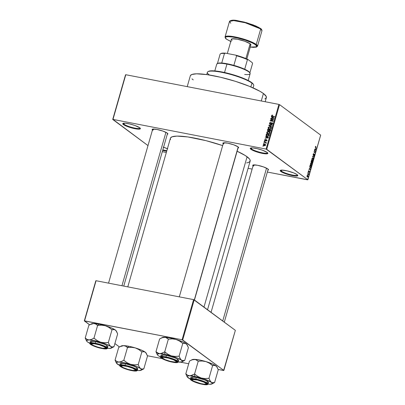 <?xml version="1.0" encoding="UTF-8"?>
<svg xmlns="http://www.w3.org/2000/svg" width="405" height="405" viewBox="0 0 405 405"><rect width="100%" height="100%" fill="white"/><g stroke="black" fill="none" stroke-linecap="round" stroke-linejoin="round"><path stroke-width="0.61" d="M163.569 147.258A9.163 1.666 16 0 1 167.412 148.711M280.827 170.176A8.682 1.579 -164 0 0 281.45 171.138L280.893 171.507A9.163 1.666 16 0 1 280.442 170.308A9.163 1.666 16 0 1 288.304 171.163A9.163 1.666 16 0 1 297.143 174.661L297.837 175.512L297.189 175.998L293.969 175.886L290.795 175.269L284.163 173.188L281.718 172.034L280.194 170.657L281.652 170.095L287.241 170.9L293.868 172.981L297.143 174.661A9.163 1.666 16 0 1 297.761 175.274A9.163 1.666 16 0 1 291.342 175.395A9.163 1.666 16 0 1 280.893 171.507L281.45 171.138A8.682 1.579 16 0 1 280.802 170.237A8.682 1.579 16 0 1 280.827 170.176M250.862 147.972A8.682 1.579 -164 0 0 251.485 148.929L250.928 149.303A9.163 1.666 16 0 1 250.482 148.098A9.163 1.666 16 0 1 258.339 148.959A9.163 1.666 16 0 1 267.178 152.452L267.872 153.308L267.224 153.789L265.331 153.829L260.83 153.065L252.857 150.397L250.928 149.303L250.234 148.448L250.882 147.967L252.776 147.926L257.276 148.691L262.374 150.194L267.178 152.452A9.163 1.666 16 0 1 267.796 153.065A9.163 1.666 16 0 1 261.377 153.191A9.163 1.666 16 0 1 250.928 149.303L251.485 148.929A8.682 1.579 16 0 1 250.837 148.027A8.682 1.579 16 0 1 250.862 147.972M123.393 123.267A8.682 1.579 -164 0 0 124.016 124.224L123.454 124.598A9.163 1.666 16 0 1 123.009 123.393A9.163 1.666 16 0 1 130.871 124.254A9.163 1.666 16 0 1 139.71 127.747L140.226 128.213L140.246 128.896L138.95 129.165L133.361 128.36L125.388 125.692L123.454 124.598L122.761 123.748L123.414 123.262L125.307 123.221L129.808 123.986L134.905 125.489L139.71 127.747A9.163 1.666 16 0 1 140.327 128.36A9.163 1.666 16 0 1 133.908 128.486A9.163 1.666 16 0 1 123.454 124.598L124.016 124.224A8.682 1.579 16 0 1 123.368 123.322A8.682 1.579 16 0 1 123.393 123.267M223.469 142.808A7.715 1.402 -164 0 0 224.036 143.638A7.715 1.402 16 0 1 223.459 142.838A7.715 1.402 16 0 1 223.469 142.808M223.19 143.78A8.201 1.488 16 0 1 223.079 142.935A8.201 1.488 16 0 1 230.111 143.704A8.201 1.488 16 0 1 238.018 146.833L238.641 147.592L238.029 148.033A8.201 1.488 16 0 0 238.57 147.38L238.57 147.38A8.201 1.488 16 0 0 238.018 146.833L233.72 144.808L227.681 143.147L223.433 142.818L222.856 143.248L223.474 144.013M253.327 164.936A7.715 1.402 -164 0 0 253.889 165.766A7.715 1.402 16 0 1 253.317 164.967A7.715 1.402 16 0 1 253.327 164.936M253.049 165.903A8.201 1.488 16 0 1 252.933 165.063A8.201 1.488 16 0 1 259.969 165.832A8.201 1.488 16 0 1 267.877 168.956L268.495 169.72L267.882 170.161A8.201 1.488 16 0 0 268.424 169.503L268.424 169.503A8.201 1.488 16 0 0 267.877 168.956L263.574 166.936L257.534 165.275L253.292 164.941L252.71 165.377L253.333 166.141M152.72 129.099A7.715 1.402 -164 0 0 153.282 129.929A7.715 1.402 16 0 1 152.71 129.129A7.715 1.402 16 0 1 152.72 129.099L108.545 283.146M152.442 130.066A8.201 1.488 16 0 1 152.326 129.225A8.201 1.488 16 0 1 159.362 129.99A8.201 1.488 16 0 1 167.27 133.118L167.888 133.883L167.275 134.323A8.201 1.488 16 0 0 167.822 133.665A8.201 1.488 16 0 0 167.27 133.118L162.972 131.098L156.927 129.438L152.685 129.104L152.103 129.539L152.726 130.299M124.315 123.186L124.016 124.224L124.315 123.186M251.783 147.886L251.485 148.929L251.783 147.886M281.748 170.095L281.45 171.138L281.748 170.095M153.541 129.033L153.282 129.929L153.541 129.033M254.148 164.87L253.889 165.766L254.148 164.87M265.179 101.741L266.363 97.61A39.553 7.184 -164 0 0 263.417 93.509L261.276 100.982L263.417 93.509A39.553 7.184 -164 0 0 221.763 77.537A39.553 7.184 -164 0 0 190.325 75.806L187.221 86.629M207.542 309.729L250.174 161.063A41.482 7.533 -164 0 0 247.085 156.76L203.978 307.091L247.085 156.76A41.482 7.533 -164 0 0 237.107 151.242L245.389 155.596L249.409 158.866L250.012 159.793L250.062 161.342L248.584 162.44L246.63 162.921M307.628 179.85L267.341 172.044L307.876 179.8L320.684 135.118L279.531 104.617L266.718 149.303L307.876 179.8L266.11 149.086L112.975 119.404L125.788 74.722L278.923 104.404L266.11 149.086L112.975 119.404L147.987 145.587L112.727 119.455L125.54 74.773L112.727 119.455L125.788 74.722L278.923 104.404L266.11 149.086L266.718 149.303L279.531 104.617L320.684 135.118L307.628 179.85M252.133 169.098L248.093 168.313L252.133 169.098M166.333 152.467L162.299 151.688L166.333 152.467M263.27 144.661L263.483 145.395L264.379 145.724L265.148 145.582L265.553 144.995L265.108 144.226L263.66 144.175L263.27 144.661L263.539 145.441L264.192 145.694L265.528 145.101L265.26 144.317L264.632 144.074L263.27 144.661M263.994 142.287L265.553 142.646L265.918 143.314L265.827 142.641L266.257 142.418L264.08 141.998L263.994 142.287L265.553 142.646L265.918 143.314L265.827 142.641L266.257 142.418L264.08 141.998L263.994 142.287M264.607 140.003L264.662 140.56L265.24 140.859L266.505 140.003L266.055 140.981L266.895 140.297L266.667 139.74L266.166 139.654L265.072 140.52L264.946 139.998L265.513 139.431L264.86 139.598L264.607 140.003L265.113 140.839L266.394 139.953L266.556 140.378L266.055 140.981L266.87 140.429L266.434 139.654L265.361 140.505L264.916 140.084L265.513 139.431L264.607 140.003M266.131 134.845L266.495 135.923L267.994 136.293L268.874 135.928L269.365 134.576L266.374 133.994L266.131 134.845L266.444 135.883L267.325 136.237L268.945 135.837L269.365 134.576L266.374 133.994L266.131 134.845M267.482 130.132L267.781 131.068L268.955 130.926L269.801 131.367L270.343 131.023L270.732 129.813L267.74 129.23L267.482 130.132L268.105 131.185L268.955 130.926L269.492 131.362L270.474 130.714L270.732 129.813L267.74 129.23L267.482 130.132M268.814 125.474L271.547 126.962L271.639 126.659L269.214 125.383L272.054 125.211L272.14 124.907L268.9 125.191L268.814 125.474L271.547 126.962L271.639 126.659L269.214 125.383L272.054 125.211L272.14 124.907L268.9 125.191L268.814 125.474M270.591 119.283L272.985 119.748L270.241 120.503L270.15 120.817L273.147 121.399L273.228 121.105L270.829 120.639L273.577 119.88L273.669 119.571L270.677 118.994L270.591 119.283L272.985 119.748L270.241 120.503L270.15 120.817L273.147 121.399L273.228 121.105L270.829 120.639L273.577 119.88L273.669 119.571L270.677 118.994L270.591 119.283M271.952 115.177L271.588 115.683L271.796 116.215L274.453 116.837L274.534 116.549L272.049 116.002L271.998 115.572L272.722 115.147L271.952 115.177L272.276 115.42L271.952 115.177L271.608 115.592L271.79 116.21L274.453 116.837L274.534 116.549L272.089 116.027L271.952 115.673L272.722 115.147L271.952 115.177M271.289 116.853L272.109 117.273L271.821 118.28L270.859 118.356L270.768 118.66L274.028 118.316L274.119 118.012L271.375 116.549L271.289 116.853L272.109 117.273L271.821 118.28L270.859 118.356L270.768 118.66L274.028 118.316L274.119 118.012L271.375 116.549L271.289 116.853M271.856 122.983L272.474 123.839L272.18 123.621L271.431 124.082L271.826 124.376L271.431 124.082L271.385 124.381L272.53 123.682L271.947 122.695L272.519 123.12L271.947 122.695L270.13 123.92L269.786 123.231L270.732 122.371L269.447 123.135L269.735 124.087L270.717 124.077L271.689 122.973L272.195 123.571L271.385 124.381L272.504 123.768L272.474 123.029L271.796 122.68L270.5 123.849L269.978 123.869L269.841 123.09L270.687 122.669L270.337 122.356L269.447 123.135L270.054 124.208L270.894 123.91L271.522 123.014L272.778 123.601M270.5 127.367L269.958 126.861L268.849 126.947L268.242 127.443L268.125 128.193L269.214 129.073L270.813 128.856L271.158 127.6L269.684 126.826L268.849 126.947L269.133 127.16L268.849 126.947L268.14 127.691L268.545 128.78M269.133 132.131L268.591 131.625L267.482 131.716L266.875 132.212L266.758 132.962L267.847 133.842L269.452 133.625L269.791 132.369L268.318 131.59L267.482 131.716L267.766 131.924L267.482 131.716L266.774 132.455L267.178 133.544M265.68 136.414L266.5 136.839L266.212 137.842L265.245 137.923L265.159 138.227L268.419 137.877L268.505 137.573L265.766 136.11L265.68 136.414L266.5 136.839L266.212 137.842L265.245 137.923L265.159 138.227L268.419 137.877L268.505 137.573L265.766 136.11L265.68 136.414M264.232 141.456L264.743 141.249L264.232 141.456M263.66 143.446L264.171 143.238L263.66 143.446M262.875 146.185L263.387 145.977L262.875 146.185M307.572 174.752L307.471 174.327L307.572 174.752M308.2 173.811L307.805 173.168L308.726 173.846L308.433 174.737L308.2 173.811L308.64 174.14L308.726 173.846L307.805 173.168L308.2 173.811M308.139 172.763L308.043 172.338L308.139 172.763M308.453 172.09L308.853 171.31L309.177 171.32L309.182 171.776L308.858 172.338L309.314 171.862L309.111 170.991L308.296 171.74L308.858 170.682L308.357 171.168L308.352 171.968L308.691 170.667L308.463 171.715L309.182 170.986L309.349 171.73L308.858 172.338L309.126 171.31L308.539 172.13M309.714 168.115L310.417 169.406L308.888 169.396L309.425 169.123L309.714 168.115L309.425 169.123L308.888 169.396L310.417 169.406L309.714 168.115M310.848 165.22L311.82 164.587L311.475 162.972L310.959 162.937L310.524 163.62L311.359 162.901L311.891 163.747L311.556 165.124L310.681 165.058L310.463 163.883L310.478 164.597L311.086 165.331M312.214 160.456L313.186 159.818L312.842 158.203L312.326 158.168L311.891 158.856L312.726 158.137L313.257 158.978L312.923 160.36L312.103 160.355L311.83 159.114L311.845 159.828L312.452 160.567M315.358 146.757L315.93 146.423L315.495 147.233L316.452 148.367L315.343 147.42L315.358 146.757L315.591 147.729L316.452 148.367L315.51 147.263L315.93 146.423L315.358 146.757M315.323 148.554L316.027 149.84L314.498 149.83L315.034 149.556L315.323 148.554L315.034 149.556L314.498 149.83L316.027 149.84L315.323 148.554M315.333 151.202L314.32 150.452L314.401 150.164L315.667 151.1L314.214 151.885L315.227 152.634L315.141 152.923L313.88 151.986L315.333 151.202L313.88 151.986L315.141 152.923L315.227 152.634L314.214 151.885L315.667 151.1L314.401 150.164L314.32 150.452L315.333 151.202M313.88 155.809L314.508 155.211L314.396 154.128L313.126 155.135L313.384 155.186L313.166 154.406L313.829 153.961L313.647 153.611L313.197 154.305L313.303 155.48L313.1 154.867L313.338 153.93L313.814 153.617L313.364 155.171L314.103 154.168L314.584 154.533L314.209 155.778L313.88 155.809L314.341 155.171L314.275 154.396L313.303 155.48L314.31 154.416L313.981 155.849M313.546 158.492L312.625 156.36L314.138 156.436L314.047 156.735L312.736 156.593L313.546 158.492L312.736 156.593L314.047 156.735L314.138 156.436L312.625 156.36L313.546 158.492M311.926 162.8L312.731 161.337L311.956 161.19L312.731 161.337L311.465 160.4L311.329 162.461L311.111 161.772L311.465 160.4L312.731 161.337L312.22 162.759L311.749 162.294L311.329 162.461L311.749 162.294L312.007 162.84M310.179 167.589L310.974 167.361L311.364 166.106L310.721 165.979L311.364 166.106L310.098 165.169L310.124 167.548L309.749 166.723L310.098 165.169L311.364 166.106L310.929 167.447L310.433 167.71M307.279 176.995L307.977 176.534L307.729 175.375L307.37 175.304L307.729 175.375L307.025 175.831L307.279 176.995L307.005 176.61L307.132 175.552L307.648 175.319L308.023 176.327L307.451 177.081M84.559 320.846L96.066 280.726L193.595 299.624L182.088 339.749L84.559 320.846L89.642 324.845L84.316 320.897L95.818 280.776L84.316 320.897L182.088 339.749L223.854 370.464L235.356 330.343L194.203 299.842L182.695 339.967L182.088 339.749L193.595 299.624L96.066 280.726L84.559 320.846M223.606 370.514L218.103 369.451L223.854 370.464L182.695 339.967L194.203 299.842L193.595 299.624L235.356 330.343L223.606 370.514M188.71 363.756L180.392 362.141L188.71 363.756M161.995 358.577L147.354 355.737L161.995 358.577M114.888 343.556L119.5 346.974L114.888 343.556M170.54 137.918L172.014 136.819L176.955 136.1L187.9 136.956L206.125 140.692L222.664 145.608A41.482 7.533 -164 0 0 170.429 138.196L127.793 286.872M163.21 147.142L167.746 148.863M166.693 151.207L162.663 150.407A9.163 1.666 16 0 0 166.693 151.207M170.591 139.467L170.373 138.642M193.266 79.912L191.985 78.869M190.431 75.543L191.838 74.495L196.547 73.811L206.98 74.626L220.669 77.279L235.523 81.364L249.283 86.27L259.858 91.236L263.417 93.509L266.207 96.4L266.252 97.878L264.845 98.921M268.161 169.189A7.715 1.402 16 0 1 268.15 169.219L224.299 322.147M123.758 286.092L167.554 133.351A7.715 1.402 16 0 1 167.548 133.382M166.86 150.645A8.682 1.579 16 0 1 162.82 149.865A8.682 1.579 -164 0 0 166.86 150.645M297.503 174.96A8.682 1.579 16 0 1 297.493 175.021A8.682 1.579 16 0 1 290.593 174.641A8.682 1.579 16 0 1 281.45 171.138A8.682 1.579 -164 0 0 290.755 174.682A8.682 1.579 -164 0 0 297.503 174.96M267.538 152.751A8.682 1.579 16 0 1 267.528 152.817A8.682 1.579 16 0 1 260.628 152.437A8.682 1.579 16 0 1 251.485 148.929A8.682 1.579 -164 0 0 260.79 152.472A8.682 1.579 -164 0 0 267.538 152.756M140.069 128.051A8.682 1.579 16 0 1 140.059 128.112A8.682 1.579 16 0 1 133.159 127.732A8.682 1.579 16 0 1 124.016 124.224A8.682 1.579 -164 0 0 133.321 127.767A8.682 1.579 -164 0 0 140.069 128.051M315.93 146.423L315.581 146.372M315.505 146.883L315.865 146.726M315.328 147.364L315.667 147.43L315.328 147.364M315.89 147.952L316.533 148.073L315.89 147.952M315.839 149.485L316.113 149.536L315.839 149.485M314.574 149.561L316.027 149.84L314.574 149.561M315.92 149.612L315.439 148.762L315.93 149.612L315.039 149.536L315.272 148.726L315.212 149.566L315.627 149.587M315.024 150.974L315.667 151.1L315.024 150.974M315.039 151.303L315.576 151.409L315.039 151.303M313.926 151.829L314.214 151.885L313.926 151.829M314.584 152.508L315.227 152.634L314.584 152.508M313.379 153.859L313.829 153.961M313.126 155.15L313.384 155.186M313.47 155.211L313.728 155.262L313.47 155.211M313.303 155.48L313.728 155.262M312.599 156.457L314.047 156.735L312.599 156.457M312.569 156.548L312.969 156.629L312.569 156.563M312.64 156.816L312.903 156.867L312.64 156.816M313.354 158.132L313.632 158.188L313.354 158.132M312.842 158.203L312.326 158.168M312.756 158.492L313.04 159.712L312.625 160.253L311.931 160.096L312.306 160.167L311.87 158.932L312.584 158.411L312.994 158.76L312.954 159.929L312.306 160.167L312.625 160.253M312.149 158.325L312.579 158.406L311.992 159.18L312.306 160.167M311.146 162.177L311.749 162.294L311.146 162.177M311.329 162.461L311.749 162.294M312.123 161.241L312.498 161.519L312.356 162.025L311.987 162.496L311.678 162.056L312.123 161.241L312.088 162.526L312.498 161.519L312.123 161.241M311.136 162.132L311.632 162.127L311.977 161.129L311.531 160.8L311.977 161.129L311.809 161.701L311.131 162.111L311.41 162.167L311.121 161.696L311.364 160.77L311.41 162.167M311.475 162.972L310.959 162.937M311.389 163.261L311.673 164.476L311.258 165.022L310.564 164.86L310.939 164.931L310.503 163.696L311.217 163.174L311.627 163.524L311.587 164.693L310.939 164.931L311.258 165.022M310.782 163.088L311.212 163.174L310.625 163.949L310.939 164.931M310.843 167.194L311.131 166.283L310.164 165.569L311.131 166.283L310.843 167.194L309.881 167.224L310.265 167.3L309.774 166.916L309.997 165.534L310.017 167.012L310.493 167.407L310.843 167.194L310.265 167.3M310.321 169.179L310.124 168.865L310.321 169.179L309.43 169.098L309.83 168.323L310.124 168.865L309.663 168.293L309.602 169.133L310.017 169.148M308.964 169.123L310.417 169.406L308.964 169.123M308.483 171.285L308.792 170.981M309.182 171.776L308.959 172.049M308.083 173.725L308.726 173.846L308.083 173.725M308.559 174.499L308.372 174.008L308.559 174.499M307.648 175.664L307.846 176.428L307.01 176.636L307.349 176.702L307.005 175.907L307.4 175.598L307.152 175.932L307.648 175.664L307.881 176.215L307.349 176.702L307.846 176.428M307.152 175.932L307.349 176.702M272.089 116.027L272.732 116.503L271.952 115.673M273.041 116.564L272.479 116.149L273.041 116.564M271.952 115.845L271.608 115.592L271.952 115.845M272.049 117.242L271.375 116.549L274.079 118.139L272.049 117.242M271.203 118.614L270.859 118.356L271.203 118.614M272.14 118.513L271.821 118.28L272.14 118.513M272.413 117.501L272.109 117.273L272.413 117.501M272.433 117.44L274.013 118.316L272.2 118.25L272.509 118.478L272.2 118.25L272.433 117.44L273.755 118.123L272.2 118.25L272.433 117.44M271.234 119.409L270.677 118.994L271.234 119.409M273.152 119.865L273.436 119.92L273.152 119.865M271.385 121.054L270.829 120.639L271.385 121.054M270.844 120.948L270.241 120.503L270.844 120.948M273.279 119.966L272.985 119.748L273.279 119.966M270.13 123.92L270.646 124.365M272.287 123.236L272.555 123.216M272.297 122.842L271.947 122.695M272.246 123.55L271.917 123.97M269.695 124.057L270.054 124.208M270.125 123.854L270.221 124.376M272.595 123.221L272.059 123.333M269.573 125.884L268.9 125.191L269.573 125.884M269.933 125.914L271.598 126.79L269.933 125.914M268.358 128.608L269.35 129.104L271.213 128.289L270.818 127.2L269.958 126.861L271.107 127.509M269.082 129.144L268.859 128.223M268.459 127.924L268.14 127.691L268.459 127.924M271.193 127.545L270.408 127.357M268.819 128.481L269.006 129.053M269.867 127.15L270.586 127.423L271.153 128.441L270.859 128.218L270.155 128.825L270.459 129.048L269.441 128.815L269.897 129.154L268.783 128.557L268.49 127.757L269.867 127.15L270.621 127.453L270.839 128.279L270.155 128.825L268.88 128.623L268.459 127.97L268.885 127.266L269.867 127.15M268.783 128.557L269.573 129.139M268.297 129.646L267.74 129.23L268.297 129.646M268.955 130.926L269.492 131.362M267.69 131.007L268.105 131.185M268.161 130.85L268.166 131.215M269.573 131.018L269.371 131.336M269.406 129.858L270.606 130.258L270.302 130.03L270.459 130.764L270.155 130.537L269.527 131.063L269.907 131.347L269.188 130.714L269.406 129.858L270.302 130.03L269.998 130.921L269.527 131.063L269.188 130.714L269.406 129.858M268.004 129.59L269.36 130.015L269.057 129.792L268.89 130.364L269.203 130.597L268.89 130.364L268.186 130.891L268.571 131.174L267.781 130.511L268.004 129.59L269.057 129.792L268.738 130.714L268.186 130.891L267.781 130.511L268.004 129.59M269.527 131.063L269.188 130.714M266.991 133.377L267.983 133.873L269.846 133.053L269.452 131.969L268.591 131.625L269.74 132.278M267.715 133.908L267.492 132.992M267.092 132.693L266.774 132.455L267.092 132.693M269.826 132.308L269.042 132.126M267.452 133.245L267.639 133.817M268.5 131.914L269.219 132.192L269.786 133.204L269.492 132.987L268.788 133.589L269.092 133.817L268.08 133.584L268.53 133.918L267.416 133.326L267.123 132.521L268.5 131.914L269.254 132.222L269.492 132.987L268.844 133.579L267.69 133.473L267.092 132.734L267.518 132.03L268.5 131.914M267.416 133.326L268.206 133.908M266.93 134.409L266.374 133.994L266.93 134.409M266.885 136.115L266.718 135.69L267.508 136.267M266.794 135.66L266.885 136.12M267.209 135.412L267.437 136.227L266.718 135.69L266.637 134.354L268.935 134.799L269.239 135.027L268.935 134.799L269.087 135.538L268.783 135.31L268.606 135.715L268.885 135.918L267.416 135.948L267.882 136.293L266.718 135.69L266.434 135.235L266.637 134.354L268.935 134.799L268.338 135.908L266.794 135.741M266.439 136.809L265.766 136.11L268.469 137.705L266.439 136.809M265.594 138.176L265.245 137.923L265.594 138.176M266.531 138.08L266.212 137.842L266.531 138.08M266.804 137.067L266.5 136.839L266.804 137.067M266.824 137.006L268.404 137.882L266.591 137.811L266.9 138.039L266.591 137.811L266.824 137.006L268.145 137.69L266.591 137.811L266.824 137.006M265.138 140.54L264.916 140.084M265.665 140.727L265.361 140.505L265.665 140.727M265.867 140.469L265.558 140.241L265.867 140.469M266.86 139.968L266.434 139.654L266.86 139.968M266.698 139.76L266.434 139.654M266.444 140.94L266.095 140.682L266.444 140.94M266.814 140.57L266.556 140.378L266.814 140.57M266.394 139.953L266.556 140.378M264.799 140.712L265.113 140.839M265.3 140.682L265.381 141.097M264.688 141.441L264.318 141.168L264.688 141.441M264.637 142.413L264.08 141.998L264.637 142.413M265.624 142.692L266.343 143.223M265.67 142.732L266.11 143.061L265.827 142.641M266.039 143.198L265.726 142.97L266.039 143.198M265.553 142.646L265.731 142.955M264.116 143.431L263.746 143.157L264.116 143.431M265.037 144.555L265.483 145.228L264.252 145.4L264.693 145.724L263.67 145.117L263.645 144.595L265.027 144.544L265.219 145.03L264.252 145.4L263.579 144.732L264.551 144.362L265.356 144.605L264.632 144.074L265.513 144.646M264.009 145.653L263.964 145.355M265.543 144.651L264.966 144.565M263.969 145.299L264.075 145.785M263.331 146.17L262.961 145.891L263.331 146.17M268.186 130.891L267.781 130.511M266.718 135.69L267.386 136.191M253.095 87.885L253.748 85.607A24.118 4.379 -164 0 0 251.951 83.106L250.857 86.918L251.951 83.106L251.657 82.564A23.637 4.293 -164 0 0 228.86 73.548A23.637 4.293 -164 0 0 208.585 71.341L208.003 71.65A24.118 4.379 16 0 1 228.693 73.907A24.118 4.379 16 0 1 251.951 83.106A24.118 4.379 -164 0 0 226.552 73.366A24.118 4.379 -164 0 0 207.38 72.313L206.727 74.591M209.177 74.814A24.118 4.379 16 0 1 208.003 71.65M208.352 71.482L211.699 70.794L217.93 71.28L226.111 72.865L232.774 74.636L241.289 77.487L246.675 79.75L250.69 81.901L253.322 84.291M251.951 83.106A24.118 4.379 16 0 1 253.57 84.716L253.241 84.144A23.637 4.293 -164 0 0 251.657 82.564L251.951 83.106M121.166 346.148L123.621 345.632A13.051 2.369 -164 0 0 121.429 345.936L118.721 347.379L115.06 360.146L118.721 347.379L121.272 346.108L123.621 345.632L125.666 346.179L127.646 347.586L131.423 347.298L135.194 347.875A13.051 2.369 -164 0 0 128.755 346.27L127.519 347.546L128.755 346.27L135.194 347.875L138.652 349.464L141.866 351.864L138.206 364.632L134.257 364.87L130.486 364.292L127.028 362.703L123.814 360.298L121.267 361.574L118.913 362.05L116.868 361.503L115.06 360.146L116.483 363.189A13.051 2.369 16 0 1 118.913 362.05L124.046 362.683L130.486 364.292L136.51 366.434L140.505 368.545L139.234 366.986L138.206 364.632L141.866 351.864L144.458 351.732L145.891 352.796L147.506 356.046L143.846 368.813L147.506 356.046L146.478 353.692L145.208 352.132L146.078 352.993M142.509 369.532L143.74 368.808A14.98 2.719 -164 0 0 143.775 368.763L142.059 369.087L140.505 368.545A13.051 2.369 16 0 1 141.137 370.261L143.846 368.813L142.059 369.087L140.505 368.545L141.37 369.406L141.396 370.054L138.945 370.56A13.051 2.369 16 0 1 137.27 370.448L137.862 370.403M121.13 365.518A7.715 1.402 -164 0 0 121.449 366.145A7.715 1.402 16 0 1 121.12 365.543A7.715 1.402 16 0 1 121.13 365.518A7.715 1.402 -164 0 0 121.176 365.831A7.715 1.402 -164 0 0 121.186 365.852A7.715 1.402 16 0 1 121.12 365.543A7.715 1.402 16 0 1 121.13 365.518M131.473 370.403A8.201 1.488 16 0 1 123.292 367.892A8.201 1.488 16 0 1 120.736 365.639A8.201 1.488 16 0 1 125.337 365.852L132.749 368.034L135.68 369.537L136.298 370.302L134.997 370.803L131.473 370.403L124.067 368.221L121.135 366.717L120.513 365.953L121.814 365.452L125.337 365.852A8.201 1.488 16 0 1 136.227 370.084A8.201 1.488 16 0 1 131.473 370.403L131.473 370.403M137.751 368.732L136.232 367.35L133.782 366.201L125.499 363.761A9.163 1.666 -164 0 1 137.74 368.828L137.295 370.378L132.212 367.315L125.054 365.31L125.084 365.664C128.618 366.247 132.349 367.578 136.277 369.654C137.153 371.137 135.64 371.451 131.726 370.59L134.485 370.985L136.799 370.762L136.951 370.479L136.277 369.654L133.108 368.029L125.084 365.664L121.272 365.234L119.865 365.776L121.338 367.112L123.707 368.226L131.726 370.59C128.198 370.008 124.467 368.677 120.538 366.601C119.657 365.118 121.176 364.804 125.084 365.664L125.054 365.31A9.163 1.666 16 0 1 137.295 370.378C136.784 370.423 137.877 371.744 131.752 370.6C125.854 369.608 118.65 366.297 119.677 365.325A9.163 1.666 16 0 1 125.054 365.31L125.499 363.761L125.054 365.31L119.677 365.325L120.123 363.776A9.163 1.666 -164 0 1 125.499 363.761L120.756 363.391L120.108 363.877L120.801 364.728M120.108 365.614L116.488 363.199L116.777 362.318L118.913 362.05A13.051 2.369 16 0 1 130.486 364.292L127.028 362.703L123.986 360.354A14.98 2.719 -164 0 0 123.707 360.298L121.267 361.574L118.913 362.05L116.868 361.503L115.167 360.146A14.98 2.719 -164 0 0 115.126 360.197L116.088 362.505M120.057 346.665L123.621 345.632L128.755 346.27A13.051 2.369 -164 0 0 123.621 345.632L125.666 346.179L127.474 347.536L123.814 360.298L127.474 347.536L131.423 347.298L135.194 347.875L141.218 350.021L145.208 352.132A13.051 2.369 -164 0 0 135.194 347.875L138.652 349.464L141.932 351.915L143.648 351.591L145.208 352.132A13.051 2.369 -164 0 1 146.083 353.003L146.478 353.692M137.103 369.213L137.594 369.026M135.159 370.327L133.078 370.433L128.056 369.395L123.241 367.613L121.515 366.419A7.234 1.316 16 0 1 121.505 366.398A7.234 1.316 16 0 1 127.433 366.505A7.234 1.316 16 0 1 135.295 369.831L135.159 370.327A7.234 1.316 16 0 1 128.086 369.4A7.234 1.316 16 0 1 121.515 366.419L121.652 365.928L122.816 365.766L127.393 366.495L132.562 368.18L135.295 369.831L135.736 369.578L135.295 369.831A7.234 1.316 16 0 1 135.174 370.322L135.756 370.008A7.715 1.402 -164 0 0 135.964 369.77A7.715 1.402 16 0 1 135.958 369.8A7.715 1.402 16 0 1 135.356 370.135A7.715 1.402 -164 0 0 135.964 369.77A7.715 1.402 16 0 1 135.958 369.8A7.715 1.402 16 0 1 135.356 370.135M123.814 360.298L123.707 360.298A14.98 2.719 16 0 1 123.986 360.354L123.814 360.298M116.68 363.401L117.359 364.06A13.051 2.369 16 0 1 116.483 363.189M119.662 365.401A13.051 2.369 16 0 1 117.359 364.06L118.113 364.459M141.137 370.261A13.051 2.369 16 0 1 138.945 370.56M138.272 364.682A14.98 2.719 -164 0 0 138.034 364.581L134.257 364.87L130.486 364.292A13.051 2.369 16 0 1 140.505 368.545L139.234 366.986L138.272 364.682M121.186 365.852L121.495 366.378M204.905 382.366L204.692 382.538A7.234 1.316 16 0 1 205.927 384.031A7.234 1.316 16 0 1 200.591 383.57A7.234 1.316 16 0 1 193.625 381.135L200.946 383.651L204.383 384.188L206.059 383.93L205.887 383.348L203.761 382.087L197.367 380.027L192.567 379.576L192.253 379.748L192.426 380.33L193.625 381.135A7.234 1.316 16 0 1 192.253 380.113A7.234 1.316 16 0 1 196.491 379.839A7.234 1.316 16 0 1 204.692 382.538L204.905 382.366M205.927 384.031L206.51 383.722A7.715 1.402 -164 0 0 206.712 383.479A7.715 1.402 16 0 1 206.707 383.51A7.715 1.402 16 0 1 206.11 383.844A7.715 1.402 -164 0 0 206.712 383.479A7.715 1.402 16 0 1 206.707 383.51A7.715 1.402 16 0 1 206.11 383.844M266.541 168.171L222.725 320.983L266.541 168.171M192.198 379.86A7.715 1.402 16 0 1 191.869 379.257A7.715 1.402 16 0 1 191.879 379.227A7.715 1.402 -164 0 0 192.198 379.86A7.715 1.402 16 0 1 191.869 379.257A7.715 1.402 16 0 1 191.879 379.227A7.715 1.402 -164 0 0 191.924 379.541L192.253 380.113M91.591 344.017A7.715 1.402 16 0 1 91.262 343.42A7.715 1.402 16 0 1 91.272 343.389A7.715 1.402 -164 0 0 91.591 344.017A7.715 1.402 16 0 1 91.262 343.42A7.715 1.402 16 0 1 91.272 343.389A7.715 1.402 -164 0 0 91.317 343.703L91.646 344.275A7.234 1.316 16 0 1 95.884 344.002A7.234 1.316 16 0 1 104.085 346.7L99.473 344.903L94.324 343.749L91.646 343.911L91.819 344.488L93.018 345.298A7.234 1.316 16 0 1 91.646 344.275M121.945 285.743L165.934 132.334L121.945 285.743M105.32 348.194A7.234 1.316 16 0 1 99.984 347.733A7.234 1.316 16 0 1 93.018 345.298L97.63 347.1L102.779 348.254L105.452 348.092L105.28 347.51L104.085 346.7A7.234 1.316 16 0 1 105.32 348.194L105.902 347.885A7.715 1.402 -164 0 0 106.105 347.642A7.715 1.402 16 0 1 106.1 347.672A7.715 1.402 16 0 1 105.502 348.006A7.715 1.402 -164 0 0 106.105 347.642A7.715 1.402 16 0 1 106.1 347.672A7.715 1.402 16 0 1 105.502 348.006M162.081 357.438A7.715 1.402 16 0 1 162.015 357.129A7.715 1.402 16 0 1 162.025 357.099A7.715 1.402 -164 0 0 162.071 357.412A7.715 1.402 -164 0 0 162.081 357.438L162.39 357.964M176.19 361.417L176.631 361.164L176.053 361.913L174.889 362.07L170.313 361.341L165.144 359.66L162.41 358.005A7.234 1.316 16 0 1 162.4 357.985A7.234 1.316 16 0 1 168.328 358.091A7.234 1.316 16 0 1 176.19 361.417A7.234 1.316 16 0 1 176.069 361.903A7.234 1.316 16 0 1 168.981 360.987A7.234 1.316 16 0 1 162.41 358.005L162.547 357.514L163.711 357.352L168.288 358.081L173.456 359.767L176.19 361.417M194.314 299.928L238.18 146.954L194.314 299.928M176.069 361.903L176.651 361.594A7.715 1.402 -164 0 0 176.858 361.356A7.715 1.402 16 0 1 176.848 361.382A7.715 1.402 16 0 1 176.251 361.721A7.715 1.402 -164 0 0 176.858 361.356A7.715 1.402 16 0 1 176.848 361.382A7.715 1.402 16 0 1 176.251 361.721M250.006 73.072L249.677 72.5A16.883 3.068 -164 0 0 244.701 69.23A16.883 3.068 -164 0 0 233.862 65.367A16.883 3.068 -164 0 0 227.256 63.793L226.942 64.111A17.364 3.154 16 0 1 250.006 73.072A17.364 3.154 16 0 1 244.65 74.459M248.189 80.489L250.133 73.715A17.364 3.154 -164 0 0 226.942 64.111L224.537 72.505L226.942 64.111A17.364 3.154 -164 0 0 216.751 64.142L214.807 70.916M217.536 63.524A16.883 3.068 16 0 1 221.732 63.018A16.883 3.068 -164 0 0 217.779 63.357L217.196 63.666A17.364 3.154 16 0 1 226.942 64.111L227.256 63.793A16.883 3.068 -164 0 0 221.732 63.018L227.256 63.793L233.862 65.367A16.883 3.068 16 0 1 244.701 69.23L247.804 70.87L249.758 72.672M220.072 54.346A16.883 3.068 16 0 1 220.523 53.779A16.883 3.068 16 0 1 224.476 53.44L221.732 63.018L224.476 53.44L225.757 53.207L235.589 55.115L236.606 55.794L233.862 65.367L236.606 55.794A16.883 3.068 16 0 1 247.445 59.651L248.062 59.555L252.209 62.633L252.563 63.448L249.87 72.839L252.563 63.448A16.883 3.068 16 0 1 252.507 63.651M220.877 53.627L222.568 53.131L225.757 53.207L235.589 55.115A16.397 2.977 -164 0 1 248.062 59.555L247.445 59.651L244.701 69.23L247.445 59.651A16.883 3.068 -164 0 0 236.606 55.794L235.589 55.115L240.747 56.654L248.062 59.555L252.209 62.633L252.563 63.448A16.883 3.068 -164 0 1 252.543 63.55L249.799 73.128M220.523 53.779L221.105 53.47A16.397 2.977 -164 0 1 225.757 53.207L224.476 53.44A16.883 3.068 -164 0 0 220.087 54.245L217.343 63.818M230.774 41.487L226.613 39.209L225.453 38.009L225.433 37.397L226.02 36.961L227.969 36.678L232.298 37.017L237.973 38.116L245.638 40.303L252.244 42.889L255.697 44.849A0.481 0.425 -53.5 0 0 256.259 44.474L240.798 38.252L229.27 36.106L225.058 36.921A16.883 3.068 16 0 1 238.479 37.66A16.883 3.068 16 0 1 256.259 44.474L260.704 28.973L261.959 30.724A16.883 3.068 -164 0 0 260.704 28.973L256.259 44.474A0.481 0.425 126.5 0 1 255.697 44.849L256.74 46.828L250.244 47.071L256.228 47.203L257.514 46.226L256.259 44.474A16.883 3.068 16 0 1 257.514 46.226L261.959 30.724C261.782 29.56 261.316 28.821 260.562 28.502A0.481 0.425 126.5 0 1 260.704 28.973A16.883 3.068 -164 0 0 242.924 22.159A16.883 3.068 -164 0 0 229.503 21.419L233.715 20.604L245.243 22.751L260.704 28.973A0.481 0.425 -53.5 0 0 260.567 28.507A0.481 0.425 126.5 0 0 260.405 28.431L246.488 22.695L235.371 20.402L230.278 20.812M231.22 41.685L226.613 39.209A0.481 0.425 126.5 0 1 226.334 38.996A0.481 0.425 -53.5 0 0 226.613 39.209C224.233 37.766 224.335 35.458 235.016 37.478C245.865 39.629 254.487 43.629 255.697 44.849L256.856 46.043L256.876 46.656L256.289 47.091L253.424 47.37L250.012 47.041M246.832 58.983L250.892 44.818A10.13 1.838 -164 0 0 250.138 43.77L245.891 58.573L250.138 43.77L244.828 41.275L237.365 39.219L232.121 38.809L231.407 39.346L232.171 40.287M250.189 45.244L250.73 45.036M250.903 44.712L250.138 43.77A10.13 1.838 -164 0 0 239.471 39.68A10.13 1.838 -164 0 0 231.417 39.234L227.327 53.511M261.321 29.266L261.559 29.631M231.893 20.311L237.006 20.604L244.21 22.078L253.211 24.907L258.927 27.489M259.732 27.975L260.405 28.431M230.759 23.171L229.503 21.419L225.058 36.921C225.236 38.085 225.701 38.824 226.456 39.143L230.769 41.502M190.821 375.643L189.667 375.759A13.051 2.369 16 0 1 194.795 376.397L194.597 374.038A14.98 2.719 -164 0 0 194.461 374.012L192.016 375.288L189.667 375.759L187.616 375.217L185.809 373.861L189.469 361.093L192.021 359.817L195.438 359.493L198.222 361.245L194.562 374.012L190.821 375.643M202.227 384.112L196.187 382.452L191.884 380.432L191.266 379.667L191.843 379.232L196.086 379.566A8.201 1.488 16 0 1 206.98 383.793A8.201 1.488 16 0 1 202.227 384.112A8.201 1.488 16 0 1 194.046 381.601A8.201 1.488 16 0 1 191.484 379.353A8.201 1.488 16 0 1 196.086 379.566L202.13 381.226L206.428 383.246L207.051 384.011L206.469 384.441L202.227 384.112M208.499 382.442L206.98 381.065L204.53 379.91L196.248 377.475L195.807 379.024L190.426 379.039A9.163 1.666 16 0 1 195.807 379.024L196.248 377.475A9.163 1.666 -164 0 0 190.871 377.49L190.426 379.039C189.403 380.011 196.607 383.322 202.5 384.31L202.48 384.299C198.946 383.717 195.215 382.391 191.287 380.315C190.411 378.827 191.924 378.518 195.838 379.379L195.807 379.024A9.163 1.666 16 0 1 208.043 384.092L202.961 381.029L195.807 379.024L195.838 379.379L192.021 378.943L190.613 379.485L191.287 380.315L194.456 381.935L202.48 384.299L206.292 384.735L207.547 384.477L207.699 384.188L207.026 383.363L203.857 381.738L195.838 379.379C199.366 379.956 203.097 381.287 207.026 383.363C207.907 384.851 206.388 385.16 202.48 384.299L202.525 384.31M191.924 359.848L194.37 359.346L196.415 359.888L198.121 361.245L202.171 361.007L205.942 361.589L209.4 363.179L212.615 365.578L208.955 378.346L205.006 378.584L201.234 378.002L197.782 376.412L194.562 374.012L198.222 361.245L202.171 361.007L205.942 361.589L213.207 364.287L216.64 366.51L218.254 369.755L214.594 382.522L212.007 382.654L210.57 381.591L208.955 378.346L212.615 365.578L215.207 365.447L216.827 366.702M209.694 384.269L208.018 384.163A13.051 2.369 16 0 0 209.694 384.269L212.144 383.768L212.124 383.12L211.253 382.259A13.051 2.369 16 0 1 211.886 383.97A13.051 2.369 16 0 1 209.694 384.269M211.886 383.97L214.594 382.522L218.254 369.755L217.232 367.401L215.961 365.842A13.051 2.369 -164 0 0 205.942 361.589L209.4 363.179L212.443 365.528L214.402 365.305L215.961 365.842A13.051 2.369 -164 0 1 216.837 366.717L217.232 367.401M190.806 360.374L193.21 359.458L195.448 359.397L201.057 360.303L205.942 361.589A13.051 2.369 -164 0 0 194.37 359.346A13.051 2.369 -164 0 0 192.178 359.645L189.469 361.093L185.809 373.861L187.231 376.898L187.525 376.032L189.667 375.759L196.349 376.721L204.409 379.039L211.253 382.259L209.982 380.7L209.026 378.397A14.98 2.719 -164 0 0 208.783 378.29L205.006 378.584L201.234 378.002A13.051 2.369 16 0 1 211.253 382.259L212.812 382.801L214.528 382.472A14.98 2.719 16 0 1 214.488 382.522A14.98 2.719 -164 0 0 214.528 382.472L213.258 383.241M190.856 379.328L187.237 376.913A13.051 2.369 16 0 1 189.667 375.759L187.616 375.217L185.915 373.861A14.98 2.719 -164 0 0 185.88 373.906L186.837 376.22M202.5 384.31C208.58 385.454 207.557 384.137 208.043 384.092L208.489 382.543A9.163 1.666 -164 0 0 196.248 377.475L191.509 377.106L190.856 377.587L191.555 378.442M207.851 382.927L208.342 382.735M194.734 374.063A14.98 2.719 -164 0 0 194.597 374.038L194.795 376.397A13.051 2.369 16 0 1 201.234 378.002L197.782 376.412L194.461 374.012A14.98 2.719 16 0 1 194.597 374.038A14.98 2.719 16 0 1 194.734 374.063M187.429 377.111L188.107 377.774A13.051 2.369 16 0 1 187.231 376.898M190.411 379.115A13.051 2.369 16 0 1 188.107 377.774L188.862 378.174M91.317 324.01L93.763 323.509A13.051 2.369 -164 0 0 91.57 323.808L88.867 325.255L85.207 338.018L88.867 325.255L91.414 323.98L93.763 323.509L95.813 324.051L97.514 325.407L101.564 325.169L105.335 325.752A13.051 2.369 -164 0 0 98.896 324.142L97.661 325.423L98.896 324.142L105.335 325.752L108.793 327.341L112.013 329.741L108.348 342.508L104.404 342.741L100.632 342.164L97.175 340.575L93.96 338.175L91.409 339.451L89.059 339.922L87.014 339.38L85.207 338.018L86.624 341.061A13.051 2.369 16 0 1 89.059 339.922L94.188 340.559L100.632 342.164L106.652 344.311L110.646 346.422L109.375 344.863L108.348 342.508L112.013 329.741L114.6 329.609L116.032 330.672L117.647 333.917L113.987 346.685L117.647 333.917L116.625 331.563L115.354 330.004L116.225 330.865M112.651 347.404L113.886 346.685A14.98 2.719 -164 0 0 113.921 346.634L112.205 346.958L110.646 346.422A13.051 2.369 16 0 1 111.279 348.133L113.987 346.685L112.205 346.958L110.646 346.422L111.517 347.277L111.537 347.93L109.092 348.432A13.051 2.369 16 0 1 107.411 348.325L108.008 348.28M101.62 348.275A8.201 1.488 16 0 1 93.439 345.764A8.201 1.488 16 0 1 90.882 343.516A8.201 1.488 16 0 1 95.484 343.729L102.89 345.91L105.082 346.938L106.444 348.173L105.143 348.675L102.981 348.508L94.208 346.093L91.277 344.589L90.801 343.567L92.932 343.359L95.484 343.729A8.201 1.488 16 0 1 106.373 347.956A8.201 1.488 16 0 1 101.62 348.275L101.62 348.275M107.897 346.604L106.373 345.227L103.928 344.073L95.646 341.633A9.163 1.666 -164 0 1 107.882 346.7L107.436 348.254L102.354 345.192L95.2 343.187L95.231 343.541C98.759 344.118 102.49 345.45 106.424 347.525C107.3 349.009 105.781 349.323 101.873 348.462L104.632 348.857L106.94 348.634L106.92 347.976L106.424 347.525L103.25 345.9L98.496 344.311L93.757 343.288L91.419 343.106L90.006 343.648L91.479 344.984L93.854 346.098L101.873 348.462C98.339 347.88 94.608 346.553 90.68 344.473C89.804 342.989 91.317 342.676 95.231 343.541L95.2 343.187A9.163 1.666 16 0 1 107.436 348.254C106.925 348.295 108.024 349.616 101.898 348.472C96 347.48 88.796 344.174 89.819 343.202A9.163 1.666 16 0 1 95.2 343.187L95.646 341.633L95.2 343.187L89.819 343.202L90.264 341.653A9.163 1.666 -164 0 1 95.646 341.633L90.902 341.263L90.254 341.749L90.948 342.6M90.249 343.491L87.5 341.936M90.199 324.537L93.763 323.509L98.896 324.142A13.051 2.369 -164 0 0 93.763 323.509L95.813 324.051L97.62 325.407L93.96 338.175L97.62 325.407L101.564 325.169L105.335 325.752L111.36 327.898L115.354 330.004A13.051 2.369 -164 0 0 105.335 325.752L108.793 327.341L111.836 329.69L113.795 329.462L115.354 330.004A13.051 2.369 -164 0 1 116.23 330.875L116.625 331.563M86.822 341.273L87.5 341.931L86.629 341.076L86.609 340.423L89.059 339.922A13.051 2.369 16 0 1 100.632 342.164L97.175 340.575L94.132 338.226A14.98 2.719 -164 0 0 93.854 338.17L91.409 339.451L89.059 339.922L87.014 339.38L85.308 338.023A14.98 2.719 -164 0 0 85.273 338.069L86.235 340.382M107.244 347.09L107.735 346.898M93.96 338.175L93.854 338.17A14.98 2.719 16 0 1 94.132 338.226L93.96 338.175M89.804 343.273A13.051 2.369 16 0 1 87.5 341.931A13.051 2.369 16 0 1 86.624 341.061M87.5 341.931L88.26 342.331M111.279 348.133A13.051 2.369 16 0 1 109.092 348.432M108.418 342.554A14.98 2.719 -164 0 0 108.175 342.453L104.404 342.741L100.632 342.164A13.051 2.369 16 0 1 110.646 346.422L109.375 344.863L108.418 342.554M160.967 353.519L159.808 353.631A13.051 2.369 16 0 1 164.941 354.269L164.739 351.91A14.98 2.719 -164 0 0 164.602 351.884L162.157 353.16L159.808 353.631L157.763 353.089L155.955 351.732L159.616 338.965L162.162 337.689L165.579 337.37L168.369 339.122L164.708 351.884L160.967 353.519M172.368 361.984L166.328 360.323L162.03 358.303L161.408 357.539L161.99 357.109L166.232 357.438A8.201 1.488 16 0 1 177.122 361.67A8.201 1.488 16 0 1 172.368 361.984A8.201 1.488 16 0 1 164.187 359.478A8.201 1.488 16 0 1 161.63 357.225A8.201 1.488 16 0 1 166.232 357.438L172.272 359.098L176.575 361.123L177.193 361.883L176.61 362.318L172.368 361.984M178.645 360.318L177.127 358.936L174.677 357.787L166.394 355.347L165.949 356.896L160.567 356.911A9.163 1.666 16 0 1 165.949 356.896L166.394 355.347A9.163 1.666 -164 0 0 161.013 355.362L160.567 356.911C159.545 357.883 166.749 361.194 172.646 362.186L172.621 362.171C169.088 361.594 165.361 360.263 161.428 358.187C160.552 356.704 162.071 356.39 165.979 357.25L165.949 356.896A9.163 1.666 16 0 1 178.19 361.964L173.107 358.901L165.949 356.896L165.979 357.25L162.167 356.82L160.76 357.362L162.228 358.698L164.602 359.812L169.356 361.402L174.094 362.424L176.433 362.607L177.846 362.065L176.372 360.728L173.998 359.615L165.979 357.25C169.513 357.833 173.244 359.159 177.172 361.24C178.048 362.723 176.529 363.037 172.621 362.171L172.672 362.181M162.066 337.724L164.516 337.218L166.561 337.76L168.541 339.172L172.317 338.884L176.089 339.461L179.547 341.05L182.761 343.45L179.101 356.218L175.152 356.456L171.381 355.873L167.923 354.284L164.708 351.884L168.369 339.122L172.317 338.884L176.089 339.461L183.354 342.159L186.781 344.382L188.401 347.632L184.741 360.399L182.149 360.531L180.716 359.468L179.101 356.218L182.761 343.45L185.348 343.318L186.973 344.579A13.051 2.369 -164 0 0 186.103 343.718L187.373 345.278L188.401 347.632L184.741 360.399L182.954 360.673L181.394 360.131L182.387 361.346L181.977 361.873L178.165 362.035A13.051 2.369 16 0 0 179.84 362.146L179.84 362.146A13.051 2.369 16 0 0 182.032 361.842A13.051 2.369 16 0 0 181.394 360.131L180.124 358.572L179.167 356.268A14.98 2.719 -164 0 0 178.929 356.167L175.152 356.456L171.381 355.873L177.405 358.02L181.394 360.131A13.051 2.369 16 0 0 171.381 355.873L167.923 354.284L164.881 351.935A14.98 2.719 -164 0 0 164.739 351.91L164.941 354.269L171.381 355.873A13.051 2.369 16 0 0 164.941 354.269L158.74 353.484L156.062 351.732A14.98 2.719 -164 0 0 156.021 351.783L157.373 354.775A13.051 2.369 16 0 1 159.808 353.631L157.358 354.137L157.383 354.785L158.254 355.646A13.051 2.369 16 0 1 157.373 354.775M183.399 361.113L184.634 360.394A14.98 2.719 -164 0 0 184.67 360.349A14.98 2.719 16 0 1 184.634 360.394L182.032 361.842M160.952 338.251L163.357 337.335L165.589 337.274L169.644 337.856L176.089 339.461A13.051 2.369 -164 0 0 164.516 337.218A13.051 2.369 -164 0 0 162.324 337.517L159.616 338.965L155.955 351.732L156.983 354.091M161.003 357.2L159.008 356.046M172.646 362.186C178.727 363.331 177.699 362.009 178.19 361.964L178.635 360.415A9.163 1.666 -164 0 0 166.394 355.347L161.651 354.977L161.003 355.458L161.696 356.314M177.998 360.799L178.489 360.612M162.344 357.731A7.715 1.402 16 0 1 162.015 357.129A7.715 1.402 16 0 1 162.025 357.099A7.715 1.402 -164 0 0 162.344 357.731M164.708 351.884L164.602 351.884A14.98 2.719 16 0 1 164.739 351.91A14.98 2.719 16 0 1 164.881 351.935L164.708 351.884M157.575 354.983L158.249 355.646A13.051 2.369 16 0 0 160.552 356.987M186.978 344.589L187.373 345.278M186.103 343.718A13.051 2.369 -164 0 0 176.089 339.461L179.547 341.05L182.827 343.501L184.543 343.177L186.103 343.718M315.723 146.661L315.414 146.6M314.245 154.386L313.981 154.335M312.493 160.253L311.961 160.152M311.126 165.022L310.594 164.916M310.483 167.407L309.916 167.295M308.549 171.801L308.296 171.75M307.501 176.772L307.031 176.681M307.496 175.593L307.152 175.522M272.054 116.002L272.773 116.539M270.586 127.423L271.309 127.96M269.32 130.982L270.044 131.519M267.933 130.79L268.657 131.326M269.219 132.192L269.943 132.729M265.007 140.484L265.731 141.021M266.49 139.993L267.209 140.525M265.027 144.544L265.751 145.081M263.771 145.213L264.495 145.749M121.758 363.315L121.313 364.865M136.596 367.568L136.151 369.117M121.176 365.831L121.505 366.398M207.345 381.277L206.899 382.831M253.317 164.967L211.061 312.336M192.507 377.025L192.066 378.574M91.905 341.187L91.459 342.736M106.738 345.44L106.297 346.989M162.071 357.412L162.4 357.985M162.208 356.451L162.653 354.896M179.299 296.855L223.459 142.838M177.046 360.703L177.491 359.154M194.446 300.024L238.307 147.066M229.503 21.419C230.911 20.027 233.609 19.779 237.598 20.68L246.589 22.715L255.859 25.971L260.562 28.502"/></g></svg>

